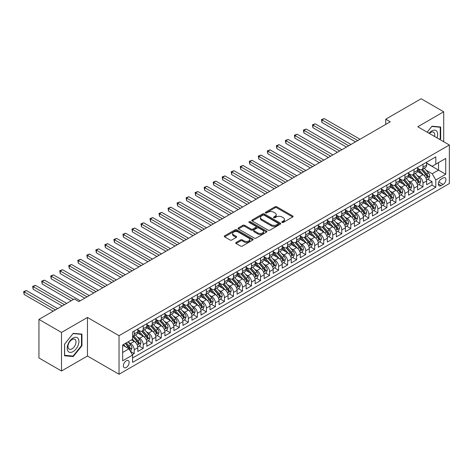 <?xml version="1.0" encoding="UTF-8"?>
<svg xmlns="http://www.w3.org/2000/svg" width="473" height="473" viewBox="0 0 473 473"><rect width="100%" height="100%" fill="white"/><g stroke="black" fill="none" stroke-linecap="round" stroke-linejoin="round"><path stroke-width="0.71" d="M282.056 222.434A0.875 0.508 0 0 0 283.297 222.434L292.71 217.001A1.253 0.721 0 0 0 293.077 216.486A1.253 0.721 0 0 0 292.71 215.978L276.764 206.772A1.253 0.721 0 0 0 274.99 206.772L265.578 212.206A0.875 0.508 0 0 0 265.323 212.56A0.875 0.508 0 0 0 265.578 212.921A0.875 0.508 0 0 0 266.819 212.921L268.037 212.217A4.009 2.312 0 0 1 273.707 212.217L275.038 212.986A4.009 2.312 0 0 1 276.208 214.624A4.009 2.312 0 0 1 275.038 216.256L273.82 216.959A0.875 0.508 0 0 0 273.56 217.32A0.875 0.508 0 0 0 273.82 217.675A0.875 0.508 0 0 0 275.055 217.675L276.273 216.977A4.009 2.312 0 0 1 281.943 216.977L283.274 217.74A4.009 2.312 0 0 1 284.45 219.377A4.009 2.312 0 0 1 283.274 221.015L282.056 221.719A0.875 0.508 0 0 0 281.802 222.074A0.875 0.508 0 0 0 282.056 222.434L282.056 221.719M126.261 367.48A4.086 2.359 120 0 0 128.928 363.879A4.086 2.359 120 0 0 128.301 360.603A4.086 2.359 120 0 0 126.261 360.81A4.086 2.359 120 0 0 123.595 364.405A4.086 2.359 120 0 0 124.222 367.681A4.086 2.359 120 0 0 126.261 367.48M236.104 242.472A1.253 0.721 0 0 0 235.737 242.98A1.253 0.721 0 0 0 236.104 243.494L240.574 246.072A1.253 0.721 0 0 0 242.347 246.072L252.801 240.042A1.253 0.721 0 0 0 253.167 239.527A1.253 0.721 0 0 0 252.801 239.019L236.855 229.813A1.253 0.721 0 0 0 235.081 229.813L224.628 235.844A1.253 0.721 0 0 0 224.261 236.358A1.253 0.721 0 0 0 224.628 236.867L230.032 239.988A1.253 0.721 0 0 0 231.805 239.988L236.281 237.405A1.253 0.721 0 0 0 236.648 236.896A1.253 0.721 0 0 0 236.281 236.382L233.597 234.839A3.352 1.933 0 0 1 232.615 233.467A3.352 1.933 0 0 1 234.685 231.681A3.352 1.933 0 0 1 238.339 232.101L248.833 238.161A3.352 1.933 0 0 1 249.815 239.527A3.352 1.933 0 0 1 247.751 241.319A3.352 1.933 0 0 1 244.098 240.899L242.347 239.888A1.253 0.721 0 0 0 240.574 239.888L236.104 242.472L236.104 243.494L240.574 240.928L240.574 239.888M87.458 317.454L61.508 332.436L38.946 319.411L38.946 357.966L61.508 370.992L87.458 356.015L119.042 374.249L119.042 335.694L87.458 317.454L87.458 356.015M443.709 141.734L443.709 111.776L417.765 126.758L449.35 144.992L119.042 335.694M443.709 111.776L421.147 98.751L385.726 119.202L385.726 124.411M38.946 319.411L74.367 298.96L78.885 301.567L390.237 121.803L385.726 119.202M268.126 230.168A1.253 0.721 0 0 0 269.9 230.168L280.353 224.137A1.253 0.721 0 0 0 280.72 223.623A1.253 0.721 0 0 0 280.353 223.114L264.407 213.908A1.253 0.721 0 0 0 262.633 213.908L252.18 219.939A1.253 0.721 0 0 0 251.813 220.453A1.253 0.721 0 0 0 252.18 220.962L268.126 230.168M249.472 222.623A0.875 0.508 0 0 1 250.365 222.748L266.559 232.095L256.124 238.12A1.253 0.721 0 0 1 254.35 238.12L238.404 228.914L238.404 227.891A1.253 0.721 0 0 0 238.037 228.406A1.253 0.721 0 0 0 238.404 228.914M238.404 227.891L242.88 225.308A1.253 0.721 0 0 1 244.653 225.308L251.116 229.044A1.253 0.721 0 0 0 252.889 229.044L255.858 227.33A1.253 0.721 0 0 0 256.224 226.821A1.253 0.721 0 0 0 255.858 226.307L249.123 222.422A0.875 0.508 0 0 1 248.869 222.062A0.875 0.508 0 0 1 249.407 221.595A0.875 0.508 0 0 1 250.365 221.707L266.577 231.066A1.253 0.721 0 0 1 266.943 231.575A1.253 0.721 0 0 1 266.577 232.089L266.577 231.066M132.334 354.644L134.202 353.568L130.459 351.404M128.331 342.204L130.595 343.51A5.102 2.95 60 0 1 134.202 349.76L137.814 347.679L137.814 351.48L143.23 348.353L139.121 345.982M137.353 336.989L139.618 338.301A5.102 2.95 60 0 1 143.23 344.551L146.837 342.47L146.837 346.271L152.253 343.144L148.15 340.773M146.376 331.78L148.646 333.087A5.102 2.95 60 0 1 152.253 339.342L155.865 337.255L155.865 341.063L161.281 337.935L157.172 335.564M155.404 326.571L157.669 327.878A5.102 2.95 60 0 1 161.281 334.133L164.888 332.046L164.888 335.848L170.304 332.726L166.194 330.355M164.427 321.362L166.691 322.669A5.102 2.95 60 0 1 170.304 328.918L173.91 326.837L173.91 330.639L179.326 327.511L175.223 325.14M173.449 316.147L175.72 317.46A5.102 2.95 60 0 1 179.326 323.709L182.939 321.628L182.939 325.43L188.355 322.302L184.245 319.931M182.477 310.938L184.742 312.245A5.102 2.95 60 0 1 188.355 318.5L191.961 316.413L191.961 320.221L197.377 317.093L193.274 314.722M191.5 305.729L193.77 307.036A5.102 2.95 60 0 1 197.377 313.292L200.99 311.204L200.99 315.006L206.399 311.884L202.296 309.513M200.528 300.515L202.793 301.827A5.102 2.95 60 0 1 206.399 308.077L210.012 305.996L210.012 309.797L215.428 306.67L211.319 304.299M209.551 295.306L211.815 296.612A5.102 2.95 60 0 1 215.428 302.868L219.034 300.787L219.034 304.588L224.45 301.461L220.347 299.09M218.573 290.097L220.844 291.403A5.102 2.95 60 0 1 224.45 297.659L228.063 295.572L228.063 299.379L233.479 296.252L229.37 293.881M227.602 284.888L229.866 286.195A5.102 2.95 60 0 1 233.479 292.444L237.085 290.363L237.085 294.165L242.501 291.043L238.398 288.672M236.624 279.673L238.889 280.986A5.102 2.95 60 0 1 242.501 287.235L246.114 285.154L246.114 288.956L251.524 285.828L247.42 283.457M245.653 274.464L247.917 275.771A5.102 2.95 60 0 1 251.524 282.026L255.136 279.939L255.136 283.747L260.552 280.619L256.443 278.248M254.675 269.255L256.94 270.562A5.102 2.95 60 0 1 260.552 276.817L264.159 274.73L264.159 278.538L269.575 275.41L265.471 273.039M263.698 264.046L265.968 265.353A5.102 2.95 60 0 1 269.575 271.603L273.187 269.521L273.187 273.323L278.603 270.201L274.494 267.83M272.726 258.832L274.99 260.144A5.102 2.95 60 0 1 278.603 266.394L282.21 264.312L282.21 268.114L287.625 264.986L283.522 262.616M281.748 253.623L284.013 254.929A5.102 2.95 60 0 1 287.625 261.185L291.238 259.098L291.238 262.905L296.648 259.778L292.545 257.407M290.777 248.414L293.041 249.72A5.102 2.95 60 0 1 296.648 255.976L300.26 253.889L300.26 257.696L305.676 254.569L301.567 252.198M299.799 243.205L302.064 244.511A5.102 2.95 60 0 1 305.676 250.761L309.283 248.68L309.283 252.481L314.699 249.36L310.595 246.989M308.822 237.99L311.092 239.303A5.102 2.95 60 0 1 314.699 245.552L318.311 243.471L318.311 247.273L323.727 244.145L319.618 241.774M317.85 232.781L320.115 234.088A5.102 2.95 60 0 1 323.727 240.343L327.334 238.256L327.334 242.064L332.75 238.936L328.64 236.565M326.873 227.572L329.137 228.879A5.102 2.95 60 0 1 332.75 235.134L336.362 233.047L336.362 236.855L341.772 233.727L337.669 231.356M335.901 222.363L338.165 223.67A5.102 2.95 60 0 1 341.772 229.919L345.385 227.838L345.385 231.64L350.8 228.518L346.691 226.147M344.923 217.148L347.188 218.461A5.102 2.95 60 0 1 350.8 224.71L354.407 222.629L354.407 226.431L359.823 223.303L355.72 220.932M353.946 211.939L356.216 213.246A5.102 2.95 60 0 1 359.823 219.502L363.435 217.414L363.435 221.222L368.851 218.094L364.742 215.723M362.974 206.731L365.239 208.037A5.102 2.95 60 0 1 368.851 214.293L372.458 212.206L372.458 216.007L377.874 212.885L373.765 210.515M371.997 201.522L374.261 202.828A5.102 2.95 60 0 1 377.874 209.078L381.486 206.997L381.486 210.798L386.896 207.671L382.793 205.306M381.025 196.307L383.29 197.619A5.102 2.95 60 0 1 386.896 203.869L390.509 201.788L390.509 205.589L395.925 202.462L391.815 200.091M390.048 191.098L392.312 192.405A5.102 2.95 60 0 1 395.925 198.66L399.531 196.573L399.531 200.381L404.947 197.253L400.844 194.882M399.07 185.889L401.341 187.196A5.102 2.95 60 0 1 404.947 193.451L408.56 191.364L408.56 195.166L413.976 192.044L409.866 189.673M408.098 180.68L410.363 181.987A5.102 2.95 60 0 1 413.976 188.236L417.582 186.155L417.582 189.957L422.998 186.829L422.998 183.027A5.102 2.95 -120 0 0 419.385 176.778L417.121 175.465M418.889 184.458L422.998 186.829M137.814 347.679A5.102 2.95 -120 0 0 134.202 341.423L131.494 339.862M146.837 342.47A5.102 2.95 -120 0 0 143.23 336.214L137.649 332.992M155.865 337.255A5.102 2.95 -120 0 0 152.253 331.005L146.671 327.783M164.888 332.046A5.102 2.95 -120 0 0 161.281 325.796L155.7 322.574M173.91 326.837A5.102 2.95 -120 0 0 170.304 320.582L164.722 317.359M182.939 321.628A5.102 2.95 -120 0 0 179.326 315.373L173.745 312.15M191.961 316.413A5.102 2.95 -120 0 0 188.355 310.164L182.773 306.942M200.99 311.204A5.102 2.95 -120 0 0 197.377 304.955L191.796 301.733M210.012 305.996A5.102 2.95 -120 0 0 206.399 299.74L200.824 296.518M219.034 300.787A5.102 2.95 -120 0 0 215.428 294.531L209.846 291.309M228.063 295.572A5.102 2.95 -120 0 0 224.45 289.322L218.869 286.1M237.085 290.363A5.102 2.95 -120 0 0 233.479 284.107L227.897 280.885M246.114 285.154A5.102 2.95 -120 0 0 242.501 278.899L236.92 275.676M255.136 279.939A5.102 2.95 -120 0 0 251.524 273.69L245.942 270.467M264.159 274.73A5.102 2.95 -120 0 0 260.552 268.481L254.971 265.258M273.187 269.521A5.102 2.95 -120 0 0 269.575 263.266L263.993 260.044M282.21 264.312A5.102 2.95 -120 0 0 278.603 258.057L273.022 254.835M291.238 259.098A5.102 2.95 -120 0 0 287.625 252.848L282.044 249.626M300.26 253.889A5.102 2.95 -120 0 0 296.648 247.639L291.066 244.417M309.283 248.68A5.102 2.95 -120 0 0 305.676 242.424L300.095 239.202M318.311 243.471A5.102 2.95 -120 0 0 314.699 237.215L309.117 233.993M327.334 238.256A5.102 2.95 -120 0 0 323.727 232.007L318.146 228.784M336.362 233.047A5.102 2.95 -120 0 0 332.75 226.798L327.168 223.575M345.385 227.838A5.102 2.95 -120 0 0 341.772 221.583L336.191 218.36M354.407 222.629A5.102 2.95 -120 0 0 350.8 216.374L345.219 213.152M363.435 217.414A5.102 2.95 -120 0 0 359.823 211.165L354.242 207.943M372.458 212.206A5.102 2.95 -120 0 0 368.851 205.956L363.27 202.734M381.486 206.997A5.102 2.95 -120 0 0 377.874 200.741L372.292 197.519M390.509 201.788A5.102 2.95 -120 0 0 386.896 195.532L381.315 192.31M399.531 196.573A5.102 2.95 -120 0 0 395.925 190.323L390.343 187.101M408.56 191.364A5.102 2.95 -120 0 0 404.947 185.114L399.366 181.892M417.582 186.155A5.102 2.95 -120 0 0 413.976 179.9L408.394 176.677M443.124 177.972L441.138 179.119A3.955 2.282 120 0 0 438.554 182.608A3.955 2.282 120 0 0 439.157 185.777A3.955 2.282 120 0 0 441.138 185.582L443.124 184.435A3.955 2.282 120 0 0 445.708 180.946A3.955 2.282 120 0 0 445.099 177.777A3.955 2.282 120 0 0 443.124 177.972M119.042 374.249L449.35 183.548L449.35 144.992M122.655 352.474L128.969 348.826L132.582 355.075L132.582 362.371L435.81 187.302L435.81 180.006L432.204 173.751L426.149 170.256M132.582 355.075L122.655 360.81L122.655 344.971L132.582 339.236L132.582 331.94L435.81 156.87L435.81 164.166L445.737 158.437L445.737 174.277L435.81 180.006M137.814 329.752L139.618 330.798A5.102 2.95 60 0 0 142.172 331.047L145.779 328.966A5.102 2.95 -120 0 0 146.837 326.624L146.837 323.709M146.837 324.543L148.646 325.584A5.102 2.95 60 0 0 151.194 325.838L154.807 323.757A5.102 2.95 -120 0 0 155.865 321.415L155.865 318.5M155.865 319.334L157.669 320.375A5.102 2.95 60 0 0 160.223 320.629L163.829 318.542A5.102 2.95 -120 0 0 164.888 316.206L164.888 313.286M164.888 314.119L166.691 315.166A5.102 2.95 60 0 0 169.245 315.42L172.858 313.333A5.102 2.95 -120 0 0 173.91 310.998L173.91 308.077M173.91 308.91L175.72 309.951A5.102 2.95 60 0 0 178.268 310.205L181.88 308.124A5.102 2.95 -120 0 0 182.939 305.783L182.939 302.868M182.939 303.701L184.742 304.742A5.102 2.95 60 0 0 187.296 304.996L190.903 302.909A5.102 2.95 -120 0 0 191.961 300.574L191.961 297.659M191.961 298.493L193.77 299.533A5.102 2.95 60 0 0 196.319 299.787L199.931 297.7A5.102 2.95 -120 0 0 200.99 295.365L200.99 292.444M200.99 293.278L202.793 294.324A5.102 2.95 60 0 0 205.347 294.573L208.954 292.491A5.102 2.95 -120 0 0 210.012 290.156L210.012 287.235M210.012 288.069L211.815 289.109A5.102 2.95 60 0 0 214.37 289.364L217.982 287.282A5.102 2.95 -120 0 0 219.034 284.941L219.034 282.026M219.034 282.86L220.844 283.901A5.102 2.95 60 0 0 223.392 284.155L227.005 282.068A5.102 2.95 -120 0 0 228.063 279.732L228.063 276.817M228.063 277.651L229.866 278.692A5.102 2.95 60 0 0 232.42 278.946L236.027 276.859A5.102 2.95 -120 0 0 237.085 274.523L237.085 271.603M237.085 272.436L238.889 273.483A5.102 2.95 60 0 0 241.443 273.731L245.055 271.65A5.102 2.95 -120 0 0 246.114 269.314L246.114 266.394M246.114 267.227L247.917 268.268A5.102 2.95 60 0 0 250.471 268.522L254.078 266.441A5.102 2.95 -120 0 0 255.136 264.1L255.136 261.185M255.136 262.018L256.94 263.059A5.102 2.95 60 0 0 259.494 263.313L263.106 261.226A5.102 2.95 -120 0 0 264.159 258.891L264.159 255.976M264.159 256.809L265.968 257.85A5.102 2.95 60 0 0 268.516 258.104L272.129 256.017A5.102 2.95 -120 0 0 273.187 253.682L273.187 250.761M273.187 251.595L274.99 252.641A5.102 2.95 60 0 0 277.545 252.889L281.151 250.808A5.102 2.95 -120 0 0 282.21 248.473L282.21 245.552M282.21 246.386L284.013 247.426A5.102 2.95 60 0 0 286.567 247.681L290.18 245.599A5.102 2.95 -120 0 0 291.238 243.258L291.238 240.343M291.238 241.177L293.041 242.217A5.102 2.95 60 0 0 295.595 242.472L299.202 240.385A5.102 2.95 -120 0 0 300.26 238.049L300.26 235.134M300.26 235.968L302.064 237.008A5.102 2.95 60 0 0 304.618 237.263L308.23 235.176A5.102 2.95 -120 0 0 309.283 232.84L309.283 229.919M309.283 230.753L311.092 231.8A5.102 2.95 60 0 0 313.64 232.048L317.253 229.967A5.102 2.95 -120 0 0 318.311 227.631L318.311 224.71M318.311 225.544L320.115 226.585A5.102 2.95 60 0 0 322.669 226.839L326.275 224.758A5.102 2.95 -120 0 0 327.334 222.416L327.334 219.502M327.334 220.335L329.137 221.376A5.102 2.95 60 0 0 331.691 221.63L335.304 219.543A5.102 2.95 -120 0 0 336.362 217.208L336.362 214.293M336.362 215.126L338.165 216.167A5.102 2.95 60 0 0 340.72 216.421L344.326 214.334A5.102 2.95 -120 0 0 345.385 211.999L345.385 209.078M345.385 209.911L347.188 210.958A5.102 2.95 60 0 0 349.742 211.206L353.355 209.125A5.102 2.95 -120 0 0 354.407 206.79L354.407 203.869M354.407 204.703L356.216 205.743A5.102 2.95 60 0 0 358.765 205.997L362.377 203.916A5.102 2.95 -120 0 0 363.435 201.575L363.435 198.66M363.435 199.494L365.239 200.534A5.102 2.95 60 0 0 367.793 200.789L371.4 198.701A5.102 2.95 -120 0 0 372.458 196.366L372.458 193.451M372.458 194.285L374.261 195.325A5.102 2.95 60 0 0 376.815 195.58L380.428 193.492A5.102 2.95 -120 0 0 381.486 191.157L381.486 188.236M381.486 189.07L383.29 190.116A5.102 2.95 60 0 0 385.844 190.365L389.45 188.284A5.102 2.95 -120 0 0 390.509 185.948L390.509 183.027M390.509 183.861L392.312 184.902A5.102 2.95 60 0 0 394.866 185.156L398.473 183.075A5.102 2.95 -120 0 0 399.531 180.733L399.531 177.818M399.531 178.652L401.341 179.693A5.102 2.95 60 0 0 403.889 179.947L407.501 177.86A5.102 2.95 -120 0 0 408.56 175.524L408.56 172.61M408.56 173.443L410.363 174.484A5.102 2.95 60 0 0 412.917 174.738L416.524 172.651A5.102 2.95 -120 0 0 417.582 170.315L417.582 167.395M132.582 357.996L432.02 185.114L432.02 181.62L426.605 184.748L426.605 180.946A5.102 2.95 -120 0 0 422.998 174.691L417.417 171.468M417.582 168.228L419.385 169.275A5.102 2.95 -120 0 0 421.94 169.523A5.102 2.95 -120 0 0 422.998 167.188L422.998 164.273M421.94 169.523L425.552 167.442A5.102 2.95 -120 0 0 426.605 165.107L426.605 162.186M134.202 331.005L134.202 333.92A5.102 2.95 60 0 1 133.144 336.262A5.102 2.95 60 0 1 132.582 336.463M133.144 336.262L136.756 334.175A5.102 2.95 -120 0 0 137.814 331.839L137.814 328.918M143.23 325.791L143.23 328.711A5.102 2.95 60 0 1 142.172 331.047M152.253 320.582L152.253 323.502A5.102 2.95 60 0 1 151.194 325.838M161.281 315.373L161.281 318.288A5.102 2.95 60 0 1 160.223 320.629M170.304 310.164L170.304 313.079A5.102 2.95 60 0 1 169.245 315.42M179.326 304.949L179.326 307.87A5.102 2.95 60 0 1 178.268 310.205M188.355 299.74L188.355 302.661A5.102 2.95 60 0 1 187.296 304.996M197.377 294.531L197.377 297.446A5.102 2.95 60 0 1 196.319 299.787M206.399 289.322L206.399 292.237A5.102 2.95 60 0 1 205.347 294.573M215.428 284.107L215.428 287.028A5.102 2.95 60 0 1 214.37 289.364M224.45 278.899L224.45 281.819A5.102 2.95 60 0 1 223.392 284.155M233.479 273.69L233.479 276.604A5.102 2.95 60 0 1 232.42 278.946M242.501 268.481L242.501 271.396A5.102 2.95 60 0 1 241.443 273.731M251.524 263.266L251.524 266.187A5.102 2.95 60 0 1 250.471 268.522M260.552 258.057L260.552 260.978A5.102 2.95 60 0 1 259.494 263.313M269.575 252.848L269.575 255.763A5.102 2.95 60 0 1 268.516 258.104M278.603 247.639L278.603 250.554A5.102 2.95 60 0 1 277.545 252.889M287.625 242.424L287.625 245.345A5.102 2.95 60 0 1 286.567 247.681M296.648 237.215L296.648 240.136A5.102 2.95 60 0 1 295.595 242.472M305.676 232.007L305.676 234.921A5.102 2.95 60 0 1 304.618 237.263M314.699 226.798L314.699 229.712A5.102 2.95 60 0 1 313.64 232.048M323.727 221.583L323.727 224.504A5.102 2.95 60 0 1 322.669 226.839M332.75 216.374L332.75 219.295A5.102 2.95 60 0 1 331.691 221.63M341.772 211.165L341.772 214.08A5.102 2.95 60 0 1 340.72 216.421M350.8 205.956L350.8 208.871A5.102 2.95 60 0 1 349.742 211.206M359.823 200.741L359.823 203.662A5.102 2.95 60 0 1 358.765 205.997M368.851 195.532L368.851 198.453A5.102 2.95 60 0 1 367.793 200.789M377.874 190.323L377.874 193.238A5.102 2.95 60 0 1 376.815 195.58M386.896 185.114L386.896 188.029A5.102 2.95 60 0 1 385.844 190.365M395.925 179.9L395.925 182.82A5.102 2.95 60 0 1 394.866 185.156M404.947 174.691L404.947 177.612A5.102 2.95 60 0 1 403.889 179.947M413.976 169.482L413.976 172.397A5.102 2.95 60 0 1 412.917 174.738M413.976 188.236L413.976 192.044M404.947 193.451L404.947 197.253M395.925 198.66L395.925 202.462M386.896 203.869L386.896 207.671M377.874 209.078L377.874 212.885M368.851 214.293L368.851 218.094M359.823 219.502L359.823 223.303M350.8 224.71L350.8 228.518M341.772 229.919L341.772 233.727M332.75 235.134L332.75 238.936M323.727 240.343L323.727 244.145M314.699 245.552L314.699 249.36M305.676 250.761L305.676 254.569M296.648 255.976L296.648 259.778M287.625 261.185L287.625 264.986M278.603 266.394L278.603 270.201M269.575 271.603L269.575 275.41M260.552 276.817L260.552 280.619M251.524 282.026L251.524 285.828M242.501 287.235L242.501 291.043M233.479 292.444L233.479 296.252M224.45 297.659L224.45 301.461M215.428 302.868L215.428 306.67M206.399 308.077L206.399 311.884M197.377 313.292L197.377 317.093M188.355 318.5L188.355 322.302M179.326 323.709L179.326 327.511M170.304 328.918L170.304 332.726M161.281 334.133L161.281 337.935M152.253 339.342L152.253 343.144M143.23 344.551L143.23 348.353M134.202 349.76L134.202 353.568M128.969 348.826L122.655 345.178M432.204 173.751L438.518 170.109L438.518 162.606L445.737 158.437M426.605 163.226L445.737 174.277M426.605 163.019L432.204 166.248L435.81 164.166M61.508 332.436L61.508 370.992M427.917 179.249L432.02 181.62M432.02 185.114L435.81 187.302M439.925 139.553L440.688 138.607L440.688 126.995L431.979 126.214L427.178 132.192M64.535 355.779L73.244 356.553L81.953 345.722L81.953 334.109L73.244 333.329L64.535 344.167L64.535 355.779M440.233 138.347L440.688 138.607M81.498 345.461L81.953 345.722M72.322 356.021L73.244 356.553M282.405 222.558L283.274 222.056A4.009 2.312 0 0 0 284.45 220.418L284.45 219.377M276.208 214.624L276.208 215.664A4.009 2.312 0 0 1 275.038 217.302L274.169 217.799M292.692 217.006L276.764 207.813A1.253 0.721 0 0 0 274.99 207.813L265.927 213.045M280.353 223.114L280.353 224.137L264.407 214.949A1.253 0.721 0 0 0 262.633 214.949L252.198 220.974M278.136 223.983A0.875 0.508 0 0 0 278.39 223.623A0.875 0.508 0 0 0 278.136 223.262L264.141 215.185A0.875 0.508 0 0 0 262.899 215.185L261.616 215.925A4.009 2.312 0 0 0 260.44 217.562A4.009 2.312 0 0 0 261.616 219.2L271.183 224.722A4.009 2.312 0 0 0 276.853 224.722L278.136 223.983L278.136 225.024A0.875 0.508 0 0 0 278.39 224.663L278.39 223.623M260.44 217.562L260.44 218.603A4.009 2.312 0 0 0 261.616 220.241L261.616 219.2M278.136 225.024L276.853 225.763A4.009 2.312 0 0 1 271.183 225.763L261.616 220.241M238.422 228.926L242.88 226.354L242.88 225.308M256.224 226.821L256.224 227.862A1.253 0.721 0 0 1 255.858 228.37L252.889 230.085A1.253 0.721 0 0 1 251.116 230.085L244.653 226.354A1.253 0.721 0 0 0 242.88 226.354M257.826 232.917A3.352 1.933 0 0 0 261.48 233.337A3.352 1.933 0 0 0 263.55 231.551A3.352 1.933 0 0 0 262.568 230.18L258.867 228.045A1.253 0.721 0 0 0 257.099 228.045L254.131 229.76A1.253 0.721 0 0 0 253.765 230.274A1.253 0.721 0 0 0 254.131 230.783L257.826 232.917L257.826 233.958A3.352 1.933 0 0 0 261.48 234.377A3.352 1.933 0 0 0 263.55 232.592L263.55 231.551M253.765 230.274L253.765 231.315A1.253 0.721 0 0 0 254.131 231.823L254.131 230.783M257.826 233.958L254.131 231.823M249.815 239.527L249.815 240.568A3.352 1.933 0 0 1 247.751 242.359A3.352 1.933 0 0 1 244.098 241.94L242.347 240.928A1.253 0.721 0 0 0 240.574 240.928M232.615 233.467L232.615 234.507A3.352 1.933 0 0 0 233.597 235.879L233.597 234.839M236.264 237.416L233.597 235.879M252.801 239.019L252.801 240.042L236.855 230.854A1.253 0.721 0 0 0 235.081 230.854L224.645 236.878M426.534 180.047L428.863 178.705L429.768 176.098A3.382 1.951 -120 0 0 428.449 172.923L424.322 168.146M423.501 175.022L418.611 169.358A9.762 5.635 -120 0 0 417.582 168.287M420.816 173.431L418.085 170.268A8.106 4.677 -120 0 0 417.582 169.724M360.006 139.263L324.224 118.599L321.965 119.906L321.965 122.507L355.489 141.865M421.478 169.706L425.653 174.537A3.382 1.951 60 0 1 426.859 176.867C427.367 177.546 427.728 177.34 427.941 176.24A3.382 1.951 -120 0 0 426.735 173.91L422.608 169.139M421.727 169.63L426.208 174.821A1.721 0.993 60 0 1 426.64 175.495L427.941 176.24M426.859 176.867L427.101 177.269M321.965 122.507L321.469 119.616L357.748 140.564M321.469 119.616L324.224 118.599M436.993 137.862A8.295 4.789 120 0 0 431.796 130.95A8.295 4.789 120 0 0 429.082 133.291M434.521 136.431A5.682 3.281 120 0 0 433.57 132.186A5.682 3.281 120 0 0 430.732 132.47A5.682 3.281 120 0 0 429.413 133.481M427.196 132.198L431.796 126.474L440.233 127.225L440.233 138.477L439.547 139.334M439.677 126.906L440.233 127.225M78.14 345.29A8.295 4.789 120 0 0 75.993 337.279A8.295 4.789 120 0 0 67.982 344.385A8.295 4.789 120 0 0 70.128 352.397A8.295 4.789 120 0 0 78.14 345.29M75.473 344.533A5.682 3.281 120 0 0 74.835 339.301A5.682 3.281 120 0 0 68.514 343.912A5.682 3.281 120 0 0 69.153 349.139A5.682 3.281 120 0 0 75.473 344.533M64.624 355.335L64.624 344.084L73.061 333.589L81.498 334.34L81.498 345.592L73.061 356.086L64.535 355.282M80.942 334.015L81.498 334.34M417.505 185.262L419.841 183.914L420.739 181.307A3.382 1.951 -120 0 0 419.427 178.132L415.3 173.36M414.472 180.231L409.583 174.572A9.762 5.635 -120 0 0 408.56 173.496M411.794 178.64L409.056 175.477A8.106 4.677 -120 0 0 408.56 174.933M350.978 144.472L315.195 123.814L312.943 125.114L312.943 127.722L346.467 147.073M412.456 174.921L416.624 179.746A3.382 1.951 60 0 1 417.83 182.075C418.339 182.755 418.7 182.548 418.912 181.455A3.382 1.951 -120 0 0 417.706 179.125L413.585 174.348M412.698 174.839L417.18 180.03A1.721 0.993 60 0 1 417.618 180.704L418.912 181.455M417.83 182.075L418.079 182.477M312.943 127.722L312.446 124.831L348.725 145.773M312.446 124.831L315.195 123.814M408.483 190.471L410.812 189.123L411.717 186.522A3.382 1.951 -120 0 0 410.398 183.341L406.277 178.569M405.45 185.44L400.56 179.781A9.762 5.635 -120 0 0 399.531 178.705M402.765 183.855L400.034 180.686A8.106 4.677 -120 0 0 399.531 180.142M341.955 149.681L306.173 129.023L303.914 130.323L303.914 132.931L337.444 152.288M403.434 180.13L407.602 184.961A3.382 1.951 60 0 1 408.808 187.29C409.316 187.97 409.677 187.757 409.89 186.664A3.382 1.951 -120 0 0 408.684 184.334L404.563 179.557M403.676 180.053L408.158 185.239A1.721 0.993 60 0 1 408.589 185.913L409.89 186.664M408.808 187.29L409.05 187.686M303.914 132.931L303.418 130.04L339.697 150.982M303.418 130.04L306.173 129.023M399.454 195.68L401.79 194.332L402.689 191.731A3.382 1.951 -120 0 0 401.376 188.556L397.249 183.778M396.427 190.654L391.532 184.99A9.762 5.635 -120 0 0 390.509 183.92M393.743 189.064L391.005 185.895A8.106 4.677 -120 0 0 390.509 185.351M332.927 154.89L297.145 134.231L294.892 135.532L294.892 138.14L328.416 157.497M394.405 185.339L398.579 190.17A3.382 1.951 60 0 1 399.78 192.499C400.288 193.179 400.655 192.972 400.868 191.872A3.382 1.951 -120 0 0 399.661 189.543L395.534 184.772M394.653 185.262L399.135 190.448A1.721 0.993 60 0 1 399.567 191.122L400.868 191.872M399.78 192.499L400.028 192.901M294.892 138.14L294.395 135.248L330.674 156.196M294.395 135.248L297.145 134.231M390.432 200.889L392.767 199.547L393.666 196.939A3.382 1.951 -120 0 0 392.348 193.764L388.227 188.987M387.399 195.863L382.509 190.199A9.762 5.635 -120 0 0 381.486 189.129M384.72 194.273L381.983 191.11A8.106 4.677 -120 0 0 381.486 190.566M323.904 160.105L288.122 139.44L285.863 140.747L285.863 143.349L319.393 162.706M385.383 190.548L389.551 195.379A3.382 1.951 60 0 1 390.757 197.708C391.266 198.388 391.626 198.181 391.839 197.081A3.382 1.951 -120 0 0 390.633 194.752L386.512 189.98M385.625 190.471L390.107 195.662A1.721 0.993 60 0 1 390.544 196.336L391.839 197.081M390.757 197.708L391.005 198.11M285.863 143.349L285.367 140.457L321.646 161.405M285.367 140.457L288.122 139.44M381.409 206.104L383.739 204.756L384.644 202.148A3.382 1.951 -120 0 0 383.325 198.973L379.204 194.202M378.376 201.072L373.487 195.414A9.762 5.635 -120 0 0 372.458 194.338M375.692 199.482L372.961 196.319A8.106 4.677 -120 0 0 372.458 195.775M314.882 165.314L279.1 144.655L276.841 145.956L276.841 148.563L310.365 167.915M376.354 195.763L380.529 200.587A3.382 1.951 60 0 1 381.735 202.917C382.243 203.597 382.604 203.39 382.817 202.296A3.382 1.951 -120 0 0 381.61 199.967L377.489 195.189M376.603 195.68L381.084 200.871A1.721 0.993 60 0 1 381.516 201.545L382.817 202.296M381.735 202.917L381.977 203.319M276.841 148.563L276.344 145.672L312.623 166.614M276.344 145.672L279.1 144.655M372.381 211.313L374.717 209.965L375.615 207.363A3.382 1.951 -120 0 0 374.303 204.182L370.176 199.411M369.348 206.281L364.458 200.623A9.762 5.635 -120 0 0 363.435 199.547M366.67 204.697L363.932 201.528A8.106 4.677 -120 0 0 363.435 200.984M305.854 170.522L270.071 149.864L267.819 151.165L267.819 153.772L301.342 173.13M367.332 200.972L371.5 205.802A3.382 1.951 60 0 1 372.706 208.132C373.215 208.812 373.575 208.599 373.788 207.505A3.382 1.951 -120 0 0 372.588 205.176L368.461 200.398M367.574 200.895L372.056 206.08A1.721 0.993 60 0 1 372.493 206.754L373.788 207.505M372.706 208.132L372.955 208.534M267.819 153.772L267.322 150.881L303.601 171.823M267.322 150.881L270.071 149.864M363.359 216.522L365.688 215.174L366.593 212.572A3.382 1.951 -120 0 0 365.274 209.397L361.153 204.62M360.325 211.496L355.436 205.832A9.762 5.635 -120 0 0 354.407 204.762M357.641 209.906L354.91 206.736A8.106 4.677 -120 0 0 354.407 206.193M296.831 175.731L261.049 155.073L258.79 156.38L258.79 158.981L292.32 178.339M358.309 206.181L362.478 211.011A3.382 1.951 60 0 1 363.684 213.341C364.192 214.021 364.553 213.814 364.766 212.714A3.382 1.951 -120 0 0 363.56 210.384L359.439 205.613M358.552 206.104L363.033 211.289A1.721 0.993 60 0 1 363.465 211.963L364.766 212.714M363.684 213.341L363.932 213.743M258.79 158.981L258.293 156.09L294.573 177.038M258.293 156.09L261.049 155.073M354.336 221.731L356.666 220.388L357.57 217.781A3.382 1.951 -120 0 0 356.252 214.606L352.125 209.835M351.303 216.705L346.413 211.041A9.762 5.635 -120 0 0 345.385 209.971M348.619 215.114L345.881 211.951A8.106 4.677 -120 0 0 345.385 211.407M287.803 180.946L252.02 160.282L249.768 161.589L249.768 164.19L283.292 183.548M349.281 211.39L353.455 216.22A3.382 1.951 60 0 1 354.661 218.55C355.164 219.23 355.53 219.023 355.743 217.923A3.382 1.951 -120 0 0 354.537 215.593L350.41 210.822M349.529 211.313L354.011 216.504A1.721 0.993 60 0 1 354.443 217.178L355.743 217.923M354.661 218.55L354.904 218.952M249.768 164.19L249.271 161.299L285.55 182.247M249.271 161.299L252.02 160.282M345.308 226.945L347.643 225.597L348.542 222.99A3.382 1.951 -120 0 0 347.223 219.815L343.102 215.044M342.275 221.914L337.385 216.256A9.762 5.635 -120 0 0 336.362 215.18M339.596 220.329L336.859 217.16A8.106 4.677 -120 0 0 336.362 216.616M278.78 186.155L242.998 165.497L240.739 166.798L240.739 169.405L274.269 188.757M340.258 216.604L344.427 221.429A3.382 1.951 60 0 1 345.633 223.759C346.141 224.439 346.502 224.232 346.715 223.138A3.382 1.951 -120 0 0 345.509 220.808L341.388 216.031M340.501 216.522L344.983 221.713A1.721 0.993 60 0 1 345.42 222.387L346.715 223.138M345.633 223.759L345.881 224.161M240.739 169.405L240.243 166.514L276.522 187.456M240.243 166.514L242.998 165.497M336.285 232.154L338.615 230.806L339.519 228.205A3.382 1.951 -120 0 0 338.201 225.024L334.08 220.252M333.252 227.123L328.363 221.465A9.762 5.635 -120 0 0 327.334 220.388M330.568 225.538L327.836 222.369A8.106 4.677 -120 0 0 327.334 221.825M269.758 191.364L233.975 170.706L231.717 172.006L231.717 174.614L265.241 193.971M331.23 221.813L335.404 226.644A3.382 1.951 60 0 1 336.61 228.973C337.119 229.653 337.48 229.446 337.692 228.347A3.382 1.951 -120 0 0 336.486 226.017L332.365 221.24M331.478 221.736L335.96 226.922A1.721 0.993 60 0 1 336.392 227.596L337.692 228.347M336.61 228.973L336.853 229.375M231.717 174.614L231.22 171.723L267.499 192.665M231.22 171.723L233.975 170.706M327.257 237.363L329.592 236.021L330.491 233.414A3.382 1.951 -120 0 0 329.178 230.239L325.052 225.461M324.224 232.338L319.334 226.673A9.762 5.635 -120 0 0 318.311 225.603M321.545 230.747L318.808 227.578A8.106 4.677 -120 0 0 318.311 227.034M260.729 196.573L224.947 175.915L222.694 177.221L222.694 179.823L256.218 199.18M322.208 227.022L326.376 231.853A3.382 1.951 60 0 1 327.582 234.182C328.091 234.862 328.451 234.655 328.67 233.556A3.382 1.951 -120 0 0 327.464 231.226L323.337 226.455M322.45 226.945L326.932 232.131A1.721 0.993 60 0 1 327.369 232.805L328.67 233.556M327.582 234.182L327.83 234.584M222.694 179.823L222.198 176.932L258.477 197.88M222.198 176.932L224.947 175.915M318.234 242.572L320.564 241.23L321.469 238.623A3.382 1.951 -120 0 0 320.15 235.448L316.029 230.676M315.201 237.547L310.312 231.882A9.762 5.635 -120 0 0 309.283 230.812M312.517 235.956L309.785 232.793A8.106 4.677 -120 0 0 309.283 232.249M251.707 201.788L215.925 181.124L213.666 182.43L213.666 185.032L247.196 204.389M313.185 232.231L317.353 237.062A3.382 1.951 60 0 1 318.56 239.391C319.068 240.071 319.429 239.864 319.642 238.764A3.382 1.951 -120 0 0 318.435 236.435L314.314 231.664M313.428 232.154L317.909 237.345A1.721 0.993 60 0 1 318.341 238.02L319.642 238.764M318.56 239.391L318.808 239.793M213.666 185.032L213.169 182.14L249.448 203.088M213.169 182.14L215.925 181.124M309.212 247.787L311.541 246.439L312.446 243.832A3.382 1.951 -120 0 0 311.128 240.656L307.001 235.885M306.179 242.755L301.289 237.097A9.762 5.635 -120 0 0 300.26 236.021M303.495 241.171L300.757 238.002A8.106 4.677 -120 0 0 300.26 237.458M242.684 206.997L206.896 186.338L204.643 187.639L204.643 190.247L238.167 209.604M304.157 237.446L308.331 242.271A3.382 1.951 60 0 1 309.537 244.6C310.046 245.286 310.406 245.073 310.619 243.979A3.382 1.951 -120 0 0 309.413 241.65L305.286 236.872M304.405 237.363L308.887 242.554A1.721 0.993 60 0 1 309.318 243.228L310.619 243.979M309.537 244.6L309.78 245.002M204.643 190.247L204.147 187.355L240.426 208.297M204.147 187.355L206.896 186.338M300.184 252.996L302.519 251.648L303.418 249.046A3.382 1.951 -120 0 0 302.099 245.865L297.978 241.094M297.15 247.97L292.261 242.306A9.762 5.635 -120 0 0 291.238 241.23M294.472 246.38L291.735 243.211A8.106 4.677 -120 0 0 291.238 242.667M233.656 212.206L197.874 191.547L195.615 192.848L195.615 195.455L229.145 214.813M295.134 242.655L299.303 247.485A3.382 1.951 60 0 1 300.509 249.815C301.017 250.495 301.378 250.288 301.591 249.188A3.382 1.951 -120 0 0 300.385 246.859L296.264 242.081M295.377 242.578L299.858 247.763A1.721 0.993 60 0 1 300.296 248.437L301.591 249.188M300.509 249.815L300.757 250.217M195.615 195.455L195.118 192.564L231.403 213.506M195.118 192.564L197.874 191.547M291.161 258.205L293.491 256.863L294.395 254.255A3.382 1.951 -120 0 0 293.077 251.08L288.956 246.303M288.128 253.179L283.238 247.515A9.762 5.635 -120 0 0 282.21 246.445M285.444 251.589L282.712 248.42A8.106 4.677 -120 0 0 282.21 247.876M224.634 217.414L188.851 196.756L186.593 198.063L186.593 200.664L220.122 220.022M286.106 247.864L290.28 252.694A3.382 1.951 60 0 1 291.486 255.024C291.995 255.704 292.355 255.497 292.568 254.397A3.382 1.951 -120 0 0 291.362 252.068L287.241 247.296M286.354 247.787L290.836 252.972A1.721 0.993 60 0 1 291.267 253.646L292.568 254.397M291.486 255.024L291.729 255.426M186.593 200.664L186.096 197.773L222.375 218.721M186.096 197.773L188.851 196.756M282.133 263.42L284.468 262.072L285.367 259.464A3.382 1.951 -120 0 0 284.054 256.289L279.927 251.518M279.1 258.388L274.21 252.724A9.762 5.635 -120 0 0 273.187 251.654M276.421 256.798L273.684 253.634A8.106 4.677 -120 0 0 273.187 253.09M215.605 222.629L179.823 201.971L177.57 203.272L177.57 205.873L211.094 225.231M277.083 253.073L281.252 257.903A3.382 1.951 60 0 1 282.458 260.233C282.966 260.913 283.327 260.706 283.546 259.612A3.382 1.951 -120 0 0 282.34 257.277L278.213 252.505M277.326 252.996L281.807 258.187A1.721 0.993 60 0 1 282.245 258.861L283.546 259.612M282.458 260.233L282.706 260.635M177.57 205.873L177.073 202.982L213.353 223.93M177.073 202.982L179.823 201.971M273.11 268.629L275.44 267.28L276.344 264.673A3.382 1.951 -120 0 0 275.026 261.498L270.905 256.727M270.077 263.597L265.187 257.939A9.762 5.635 -120 0 0 264.159 256.863M267.393 262.012L264.661 258.843A8.106 4.677 -120 0 0 264.159 258.299M206.583 227.838L170.8 207.18L168.542 208.481L168.542 211.088L202.072 230.446M268.061 258.288L272.229 263.112A3.382 1.951 60 0 1 273.435 265.448C273.944 266.128 274.305 265.915 274.517 264.821A3.382 1.951 -120 0 0 273.311 262.491L269.19 257.714M268.303 258.205L272.785 263.396A1.721 0.993 60 0 1 273.223 264.07L274.517 264.821M273.435 265.448L273.684 265.844M168.542 211.088L168.045 208.197L204.324 229.139M168.045 208.197L170.8 207.18M264.088 273.837L266.417 272.489L267.322 269.888A3.382 1.951 -120 0 0 266.003 266.713L261.876 261.936M261.055 268.812L256.165 263.148A9.762 5.635 -120 0 0 255.136 262.072M258.37 267.221L255.633 264.052A8.106 4.677 -120 0 0 255.136 263.508M197.56 233.047L161.772 212.389L159.519 213.69L159.519 216.297L193.043 235.655M259.033 263.496L263.207 268.327A3.382 1.951 60 0 1 264.413 270.657C264.921 271.336 265.282 271.13 265.495 270.03A3.382 1.951 -120 0 0 264.289 267.7L260.162 262.923M259.281 263.42L263.763 268.605A1.721 0.993 60 0 1 264.194 269.279L265.495 270.03M264.413 270.657L264.655 271.059M159.519 216.297L159.023 213.406L195.302 234.348M159.023 213.406L161.772 212.389M255.059 279.046L257.395 277.704L258.293 275.097A3.382 1.951 -120 0 0 256.975 271.922L252.854 267.144M252.026 274.021L247.137 268.357A9.762 5.635 -120 0 0 246.114 267.286M249.348 272.43L246.61 269.261A8.106 4.677 -120 0 0 246.114 268.717M188.532 238.256L152.749 217.598L150.491 218.904L150.491 221.506L184.021 240.863M250.01 268.705L254.178 273.536A3.382 1.951 60 0 1 255.385 275.865C255.893 276.545 256.254 276.338 256.467 275.239A3.382 1.951 -120 0 0 255.26 272.909L251.139 268.138M250.252 268.629L254.734 273.814A1.721 0.993 60 0 1 255.172 274.488L256.467 275.239M255.385 275.865L255.633 276.267M150.491 221.506L150 218.615L186.279 239.563M150 218.615L152.749 217.598M246.037 284.261L248.366 282.913L249.271 280.306A3.382 1.951 -120 0 0 247.953 277.131L243.832 272.359M243.004 279.23L238.114 273.565A9.762 5.635 -120 0 0 237.085 272.495M240.319 277.639L237.588 274.476A8.106 4.677 -120 0 0 237.085 273.932M179.509 243.471L143.727 222.813L141.468 224.113L141.468 226.715L174.998 246.072M240.982 273.914L245.156 278.745A3.382 1.951 60 0 1 246.362 281.074C246.871 281.754 247.231 281.547 247.444 280.454A3.382 1.951 -120 0 0 246.238 278.118L242.117 273.347M241.23 273.837L245.712 279.029A1.721 0.993 60 0 1 246.143 279.703L247.444 280.454M246.362 281.074L246.604 281.476M141.468 226.715L140.972 223.824L177.251 244.772M140.972 223.824L143.727 222.813M237.008 289.47L239.344 288.122L240.243 285.515A3.382 1.951 -120 0 0 238.93 282.34L234.803 277.568M233.975 284.439L229.086 278.78A9.762 5.635 -120 0 0 228.063 277.704M231.297 282.854L228.56 279.685A8.106 4.677 -120 0 0 228.063 279.141M170.481 248.68L134.699 228.021L132.446 229.322L132.446 231.93L165.97 251.287M231.959 279.129L236.128 283.954A3.382 1.951 60 0 1 237.334 286.289C237.842 286.969 238.203 286.756 238.422 285.662A3.382 1.951 -120 0 0 237.215 283.333L233.088 278.556M232.208 279.046L236.683 284.238A1.721 0.993 60 0 1 237.121 284.912L238.422 285.662M237.334 286.289L237.582 286.685M132.446 231.93L131.949 229.038L168.228 249.981M131.949 229.038L134.699 228.021M227.986 294.679L230.316 293.331L231.22 290.729A3.382 1.951 -120 0 0 229.902 287.554L225.781 282.777M224.953 289.653L220.063 283.989A9.762 5.635 -120 0 0 219.034 282.913M222.269 288.063L219.537 284.894A8.106 4.677 -120 0 0 219.034 284.35M161.459 253.889L125.676 233.23L123.418 234.531L123.418 237.139L156.947 256.496M222.937 284.338L227.105 289.169A3.382 1.951 60 0 1 228.311 291.498C228.82 292.178 229.18 291.971 229.393 290.871A3.382 1.951 -120 0 0 228.187 288.542L224.066 283.77M223.179 284.261L227.661 289.446A1.721 0.993 60 0 1 228.098 290.12L229.393 290.871M228.311 291.498L228.56 291.9M123.418 237.139L122.921 234.247L159.2 255.189M122.921 234.247L125.676 233.23M218.964 299.888L221.293 298.546L222.198 295.938A3.382 1.951 -120 0 0 220.879 292.763L216.752 287.986M215.93 294.862L211.041 289.198A9.762 5.635 -120 0 0 210.012 288.128M213.246 293.272L210.509 290.103A8.106 4.677 -120 0 0 210.012 289.559M152.436 259.098L116.648 238.439L114.395 239.746L114.395 242.347L147.919 261.705M213.908 289.547L218.083 294.377A3.382 1.951 60 0 1 219.289 296.707C219.797 297.387 220.158 297.18 220.371 296.08A3.382 1.951 -120 0 0 219.165 293.751L215.038 288.979M214.157 289.47L218.638 294.655A1.721 0.993 60 0 1 219.07 295.329L220.371 296.08M219.289 296.707L219.531 297.109M114.395 242.347L113.898 239.456L150.178 260.404M113.898 239.456L116.648 238.439M209.935 305.103L212.271 303.755L213.169 301.147A3.382 1.951 -120 0 0 211.851 297.972L207.73 293.201M206.902 300.071L202.012 294.407A9.762 5.635 -120 0 0 200.99 293.337M204.224 298.481L201.486 295.318A8.106 4.677 -120 0 0 200.99 294.774M143.408 264.312L107.625 243.654L105.367 244.955L105.367 247.556L138.896 266.914M204.886 294.762L209.054 299.586A3.382 1.951 60 0 1 210.26 301.916C210.769 302.596 211.129 302.389 211.342 301.295A3.382 1.951 -120 0 0 210.136 298.96L206.015 294.188M205.128 294.679L209.61 299.87A1.721 0.993 60 0 1 210.047 300.544L211.342 301.295M210.26 301.916L210.509 302.318M105.367 247.556L104.876 244.665L141.155 265.613M104.876 244.665L107.625 243.654M200.913 310.312L203.242 308.964L204.147 306.356A3.382 1.951 -120 0 0 202.828 303.181L198.707 298.41M197.88 305.28L192.99 299.622A9.762 5.635 -120 0 0 191.961 298.546M195.195 303.696L192.464 300.526A8.106 4.677 -120 0 0 191.961 299.983M134.385 269.521L98.603 248.863L96.344 250.164L96.344 252.771L129.874 272.129M195.857 299.971L200.032 304.795A3.382 1.951 60 0 1 201.238 307.131C201.746 307.811 202.107 307.598 202.32 306.504A3.382 1.951 -120 0 0 201.114 304.174L196.993 299.397M196.106 299.888L200.587 305.079A1.721 0.993 60 0 1 201.019 305.753L202.32 306.504M201.238 307.131L201.48 307.527M96.344 252.771L95.848 249.88L132.127 270.822M95.848 249.88L98.603 248.863M191.884 315.521L194.22 314.173L195.118 311.571A3.382 1.951 -120 0 0 193.806 308.396L189.679 303.619M188.857 310.495L183.962 304.831A9.762 5.635 -120 0 0 182.939 303.755M186.173 308.904L183.435 305.735A8.106 4.677 -120 0 0 182.939 305.191M125.357 274.73L89.574 254.072L87.322 255.373L87.322 257.98L120.846 277.338M186.835 305.18L191.003 310.01A3.382 1.951 60 0 1 192.209 312.34C192.718 313.02 193.079 312.813 193.297 311.713A3.382 1.951 -120 0 0 192.091 309.383L187.964 304.612M187.083 305.103L191.565 310.288A1.721 0.993 60 0 1 191.997 310.962L193.297 311.713M192.209 312.34L192.458 312.742M87.322 257.98L86.825 255.089L123.104 276.037M86.825 255.089L89.574 254.072M182.862 320.729L185.191 319.387L186.096 316.78A3.382 1.951 -120 0 0 184.777 313.605L180.656 308.828M179.829 315.704L174.939 310.04A9.762 5.635 -120 0 0 173.91 308.97M177.15 314.113L174.413 310.944A8.106 4.677 -120 0 0 173.91 310.4M116.334 279.939L80.552 259.281L78.293 260.588L78.293 263.189L111.823 282.547M177.813 310.389L181.981 315.219A3.382 1.951 60 0 1 183.187 317.549C183.695 318.228 184.056 318.022 184.269 316.922A3.382 1.951 -120 0 0 183.063 314.592L178.942 309.821M178.055 310.312L182.537 315.503A1.721 0.993 60 0 1 182.974 316.177L184.269 316.922M183.187 317.549L183.435 317.951M78.293 263.189L77.797 260.298L114.076 281.246M77.797 260.298L80.552 259.281M173.839 325.944L176.169 324.596L177.073 321.989A3.382 1.951 -120 0 0 175.755 318.814L171.628 314.042M170.806 320.913L165.917 315.249A9.762 5.635 -120 0 0 164.888 314.178M168.122 319.322L165.39 316.159A8.106 4.677 -120 0 0 164.888 315.615M107.312 285.154L71.529 264.496L69.271 265.796L69.271 268.404L102.795 287.755M168.784 315.603L172.958 320.428A3.382 1.951 60 0 1 174.165 322.757C174.673 323.437 175.034 323.23 175.246 322.137A3.382 1.951 -120 0 0 174.04 319.807L169.913 315.03M169.032 315.521L173.514 320.712A1.721 0.993 60 0 1 173.946 321.386L175.246 322.137M174.165 322.757L174.407 323.16M69.271 268.404L68.774 265.507L105.053 286.455M68.774 265.507L71.529 264.496M164.811 331.153L167.146 329.805L168.045 327.198A3.382 1.951 -120 0 0 166.727 324.023L162.606 319.251M161.778 326.122L156.888 320.463A9.762 5.635 -120 0 0 155.865 319.387M159.099 324.537L156.362 321.368A8.106 4.677 -120 0 0 155.865 320.824M98.283 290.363L62.501 269.705L60.248 271.005L60.248 273.613L93.772 292.97M159.762 320.812L163.93 325.643A3.382 1.951 60 0 1 165.136 327.972C165.645 328.652 166.005 328.439 166.218 327.346A3.382 1.951 -120 0 0 165.012 325.016L160.891 320.239M160.004 320.729L164.486 325.921A1.721 0.993 60 0 1 164.923 326.595L166.218 327.346M165.136 327.972L165.384 328.368M60.248 273.613L59.752 270.722L96.031 291.664M59.752 270.722L62.501 269.705M155.788 336.362L158.118 335.014L159.023 332.413A3.382 1.951 -120 0 0 157.704 329.238L153.583 324.46M152.755 331.337L147.866 325.672A9.762 5.635 -120 0 0 146.837 324.596M150.071 329.746L147.34 326.577A8.106 4.677 -120 0 0 146.837 326.033M89.261 295.572L53.479 274.914L51.22 276.214L51.22 278.822L84.75 298.179M150.733 326.021L154.908 330.852A3.382 1.951 60 0 1 156.114 333.181C156.622 333.861 156.983 333.654 157.196 332.554A3.382 1.951 -120 0 0 155.989 330.225L151.868 325.454M150.982 325.944L155.463 331.13A1.721 0.993 60 0 1 155.895 331.804L157.196 332.554M156.114 333.181L156.356 333.583M51.22 278.822L50.723 275.93L87.002 296.878M50.723 275.93L53.479 274.914M146.76 341.571L149.096 340.229L149.994 337.621A3.382 1.951 -120 0 0 148.682 334.446L144.555 329.669M143.733 336.545L138.837 330.881A9.762 5.635 -120 0 0 137.814 329.811M141.049 334.955L138.311 331.792A8.106 4.677 -120 0 0 137.814 331.242M80.233 300.781L44.45 280.122L42.198 281.429L42.198 284.031L71.21 300.781M141.711 331.23L145.885 336.061A3.382 1.951 60 0 1 147.085 338.39C147.594 339.07 147.954 338.863 148.173 337.763A3.382 1.951 -120 0 0 146.967 335.434L142.84 330.662M141.959 331.153L146.441 336.344A1.721 0.993 60 0 1 146.872 337.018L148.173 337.763M147.085 338.39L147.334 338.792M42.198 284.031L41.701 281.139L73.469 299.48M41.701 281.139L44.45 280.122M137.738 346.786L140.067 345.438L140.972 342.83A3.382 1.951 -120 0 0 139.653 339.655L135.532 334.884M134.704 341.754L132.546 339.253M132.026 340.164L131.671 339.762M66.699 303.388L35.428 285.337L33.169 286.638L33.169 289.245L62.188 305.996M132.688 336.445L136.857 341.27A3.382 1.951 60 0 1 138.063 343.599C138.571 344.279 138.932 344.072 139.145 342.978A3.382 1.951 -120 0 0 137.939 340.649L133.818 335.871M132.931 336.362L137.412 341.553A1.721 0.993 60 0 1 137.85 342.227L139.145 342.978M138.063 343.599L138.311 344.001M33.169 289.245L32.672 286.348L64.44 304.689M32.672 286.348L35.428 285.337M130.276 351.09L131.045 350.647L131.949 348.039A3.382 1.951 -120 0 0 130.631 344.864L128.035 341.861M125.611 346.886L123.524 344.468M122.998 345.379L122.655 344.977M57.671 308.597L26.405 290.546L24.147 291.847L24.147 294.454L53.159 311.204M125.239 343.475L127.834 346.484A3.382 1.951 60 0 1 129.04 348.814C129.549 349.494 129.909 349.281 130.122 348.187A3.382 1.951 -120 0 0 128.916 345.858L126.321 342.848M125.446 343.357L128.39 346.762A1.721 0.993 60 0 1 128.822 347.436L130.122 348.187M129.04 348.814L129.283 349.21M24.147 294.454L23.65 291.563L55.418 309.904M23.65 291.563L26.405 290.546M130.595 343.51L134.202 341.423M139.618 338.301L143.23 336.214M148.646 333.087L152.253 331.005M157.669 327.878L161.281 325.796M166.691 322.669L170.304 320.582M175.72 317.46L179.326 315.373M184.742 312.245L188.355 310.164M193.77 307.036L197.377 304.955M202.793 301.827L206.399 299.74M211.815 296.612L215.428 294.531M220.844 291.403L224.45 289.322M229.866 286.195L233.479 284.107M238.889 280.986L242.501 278.899M247.917 275.771L251.524 273.69M256.94 270.562L260.552 268.481M265.968 265.353L269.575 263.266M274.99 260.144L278.603 258.057M284.013 254.929L287.625 252.848M293.041 249.72L296.648 247.639M302.064 244.511L305.676 242.424M311.092 239.303L314.699 237.215M320.115 234.088L323.727 232.007M329.137 228.879L332.75 226.798M338.165 223.67L341.772 221.583M347.188 218.461L350.8 216.374M356.216 213.246L359.823 211.165M365.239 208.037L368.851 205.956M374.261 202.828L377.874 200.741M383.29 197.619L386.896 195.532M392.312 192.405L395.925 190.323M401.341 187.196L404.947 185.114M410.363 181.987L413.976 179.9M419.385 176.778L422.998 174.691M422.998 167.188L426.605 165.107M134.202 333.92L137.814 331.839M143.23 328.711L146.837 326.624M152.253 323.502L155.865 321.415M161.281 318.288L164.888 316.206M170.304 313.079L173.91 310.998M179.326 307.87L182.939 305.783M188.355 302.661L191.961 300.574M197.377 297.446L200.99 295.365M206.399 292.237L210.012 290.156M215.428 287.028L219.034 284.941M224.45 281.819L228.063 279.732M233.479 276.604L237.085 274.523M242.501 271.396L246.114 269.314M251.524 266.187L255.136 264.1M260.552 260.978L264.159 258.891M269.575 255.763L273.187 253.682M278.603 250.554L282.21 248.473M287.625 245.345L291.238 243.258M296.648 240.136L300.26 238.049M305.676 234.921L309.283 232.84M314.699 229.712L318.311 227.631M323.727 224.504L327.334 222.416M332.75 219.295L336.362 217.208M341.772 214.08L345.385 211.999M350.8 208.871L354.407 206.79M359.823 203.662L363.435 201.575M368.851 198.453L372.458 196.366M377.874 193.238L381.486 191.157M386.896 188.029L390.509 185.948M395.925 182.82L399.531 180.733M404.947 177.612L408.56 175.524M413.976 172.397L417.582 170.315M422.998 183.027L426.605 180.946M438.796 181.939L443.124 184.435M438.341 183.967L441.138 185.582M283.274 222.056L283.274 221.015M273.82 217.675L273.82 216.959M275.038 217.302L275.038 216.256M265.578 212.921L265.578 212.206M274.99 207.813L274.99 206.772M276.764 207.813L276.764 206.772M292.71 217.001L292.71 215.978M252.18 220.962L252.18 219.939M262.633 214.949L262.633 213.908M264.407 214.949L264.407 213.908M271.183 225.763L271.183 224.722M276.853 225.763L276.853 224.722M244.653 226.354L244.653 225.308M251.116 230.085L251.116 229.044M252.889 230.085L252.889 229.044M255.858 228.37L255.858 227.33M250.365 222.748L250.365 221.707M242.347 240.928L242.347 239.888M244.098 241.94L244.098 240.899M236.281 237.405L236.281 236.382M224.628 236.867L224.628 235.844M235.081 230.854L235.081 229.813M236.855 230.854L236.855 229.813M426.013 178.315L429.744 176.163M418.611 169.358L419.072 169.092M426.735 173.91L428.449 172.923M424.039 175.471L425.653 174.537M416.991 183.524L420.722 181.372M409.583 174.572L410.05 174.301M417.706 179.125L419.427 178.132M415.01 180.68L416.624 179.746M407.968 188.739L411.693 186.587M400.56 179.781L401.021 179.509M408.684 184.334L410.398 183.341M405.988 185.889L407.602 184.961M398.94 193.948L402.671 191.796M391.532 184.99L391.999 184.724M399.661 189.543L401.376 188.556M396.965 191.098L398.579 190.17M389.918 199.157L393.642 197.005M382.509 190.199L382.976 189.933M390.633 194.752L392.348 193.764M387.937 196.313L389.551 195.379M380.889 204.366L384.62 202.213M373.487 195.414L373.948 195.142M381.61 199.967L383.325 198.973M378.914 201.522L380.529 200.587M371.867 209.58L375.597 207.428M364.458 200.623L364.925 200.351M372.588 205.176L374.303 204.182M369.892 206.731L371.5 205.802M362.844 214.789L366.569 212.637M355.436 205.832L355.903 205.566M363.56 210.384L365.274 209.397M360.864 211.939L362.478 211.011M353.816 219.998L357.547 217.846M346.413 211.041L346.875 210.775M354.537 215.593L356.252 214.606M351.841 217.154L353.455 216.22M344.793 225.207L348.518 223.055M337.385 216.256L337.852 215.984M345.509 220.808L347.223 219.815M342.813 222.363L344.427 221.429M335.765 230.422L339.496 228.27M328.363 221.465L328.824 221.193M336.486 226.017L338.201 225.024M333.79 227.572L335.404 226.644M326.742 235.631L330.473 233.479M319.334 226.673L319.801 226.407M327.464 231.226L329.178 230.239M324.768 232.781L326.376 231.853M317.72 240.84L321.445 238.688M310.312 231.882L310.779 231.616M318.435 236.435L320.15 235.448M315.739 237.996L317.353 237.062M308.692 246.049L312.422 243.897M301.289 237.097L301.75 236.825M309.413 241.65L311.128 240.656M306.717 243.205L308.331 242.271M299.669 251.264L303.394 249.111M292.261 242.306L292.728 242.04M300.385 246.859L302.099 245.865M297.688 248.414L299.303 247.485M290.647 256.472L294.372 254.32M283.238 247.515L283.699 247.249M291.362 252.068L293.077 251.08M288.666 253.623L290.28 252.694M281.618 261.681L285.349 259.529M274.21 252.724L274.677 252.458M282.34 257.277L284.054 256.289M279.644 258.837L281.252 257.903M272.596 266.89L276.321 264.738M265.187 257.939L265.655 257.667M273.311 262.491L275.026 261.498M270.615 264.046L272.229 263.112M263.567 272.105L267.298 269.953M256.165 263.148L256.626 262.882M264.289 267.7L266.003 266.713M261.593 269.255L263.207 268.327M254.545 277.314L258.27 275.162M247.137 268.357L247.604 268.09M255.26 272.909L256.975 271.922M252.564 274.464L254.178 273.536M245.522 282.523L249.247 280.371M238.114 273.565L238.575 273.299M246.238 278.118L247.953 277.131M243.542 279.679L245.156 278.745M236.494 287.732L240.225 285.58M229.086 278.78L229.553 278.508M237.215 283.333L238.93 282.34M234.519 284.888L236.128 283.954M227.472 292.947L231.196 290.794M220.063 283.989L220.53 283.723M228.187 288.542L229.902 287.554M225.491 290.097L227.105 289.169M218.443 298.156L222.174 296.003M211.041 289.198L211.502 288.932M219.165 293.751L220.879 292.763M216.468 295.306L218.083 294.377M209.421 303.364L213.146 301.212M202.012 294.407L202.479 294.141M210.136 298.96L211.851 297.972M207.44 300.521L209.054 299.586M200.398 308.573L204.123 306.421M192.99 299.622L193.451 299.35M201.114 304.174L202.828 303.181M198.418 305.729L200.032 304.795M191.37 313.788L195.101 311.636M183.962 304.831L184.429 304.565M192.091 309.383L193.806 308.396M189.395 310.938L191.003 310.01M182.347 318.997L186.072 316.845M174.939 310.04L175.406 309.774M183.063 314.592L184.777 313.605M180.367 316.153L181.981 315.219M173.319 324.206L177.05 322.054M165.917 315.249L166.378 314.983M174.04 319.807L175.755 318.814M171.344 321.362L172.958 320.428M164.297 329.421L168.021 327.263M156.888 320.463L157.355 320.191M165.012 325.016L166.727 324.023M162.316 326.571L163.93 325.643M155.274 334.63L158.999 332.478M147.866 325.672L148.327 325.406M155.989 330.225L157.704 329.238M153.293 331.78L154.908 330.852M146.246 339.839L149.976 337.687M138.837 330.881L139.304 330.615M146.967 335.434L148.682 334.446M144.271 336.995L145.885 336.061M137.223 345.048L140.948 342.895M137.939 340.649L139.653 339.655M135.243 342.204L136.857 341.27M129.401 349.565L131.926 348.11M128.916 345.858L130.631 344.864M126.374 347.324L127.834 346.484"/></g></svg>
